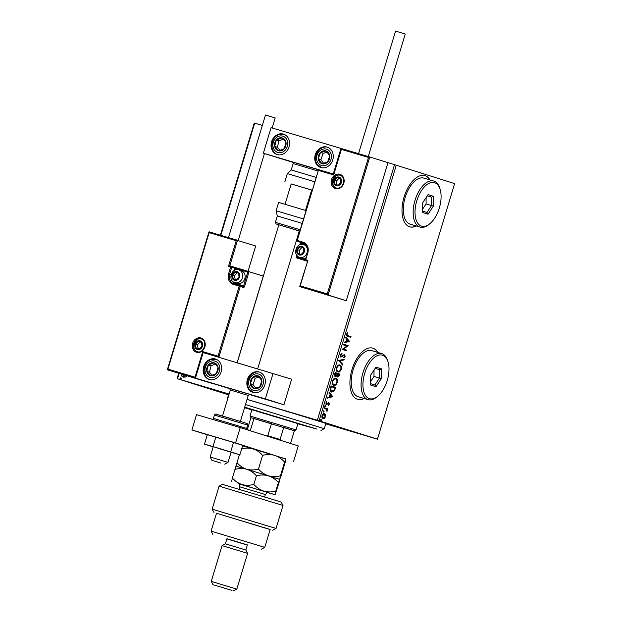 <?xml version="1.0" encoding="UTF-8"?>
<svg xmlns="http://www.w3.org/2000/svg" width="622" height="622" viewBox="0 0 622 622"><rect width="100%" height="100%" fill="white"/><g stroke="black" fill="none" stroke-linecap="round" stroke-linejoin="round"><path stroke-width="0.93" d="M247.035 399.433A53.399 0.397 16.8 0 1 320.975 421.879A53.399 0.397 16.8 0 1 328.4 424.336A53.399 0.397 16.8 0 1 325.811 423.683M429.996 179.929A26.699 13.909 106.5 0 0 425.059 175.676A26.699 13.909 106.5 0 0 424.943 175.645A26.699 13.909 106.5 0 0 404.043 197.166A26.699 13.909 106.5 0 0 409.626 226.797A26.699 13.909 106.5 0 0 409.743 226.828A26.699 13.909 106.5 0 0 416.32 225.996M409.634 226.797A26.699 13.909 106.5 0 0 416.095 225.934M429.779 179.859A26.699 13.909 106.5 0 0 424.842 175.614A26.699 13.909 106.5 0 0 424.834 175.614M377.912 352.449A26.699 13.909 106.5 0 0 372.975 348.196A26.699 13.909 106.5 0 0 372.858 348.164A26.699 13.909 106.5 0 0 351.959 369.686A26.699 13.909 106.5 0 0 357.541 399.316A26.699 13.909 106.5 0 0 357.658 399.355A26.699 13.909 106.5 0 0 364.228 398.515M357.549 399.316A26.699 13.909 106.5 0 0 364.01 398.453M377.694 352.386A26.699 13.909 106.5 0 0 372.757 348.133A26.699 13.909 106.5 0 0 372.749 348.133M188.015 382.032L220.017 391.619L188.015 382.032M337.054 427.019L369.048 436.605L337.054 427.019M297.246 414.47L329.248 424.056L297.246 414.47M228.593 394.659L225.32 393.749L228.546 394.807M247.051 399.378L317.337 420.247L394.503 164.667L396.261 165.195L319.094 420.783L377.468 439.186L325.757 423.846M187.09 375.447L185.605 377.025L183.42 377.111C181.826 376.652 181.126 375.532 181.305 373.729M179.097 373.511L177.519 378.728L229.137 394.06M220.398 235.17L254.258 123.032L262.336 125.419M327.281 293.918L328.097 295.007L299.703 286.571L300.193 285.871L327.281 293.918L368.488 157.436L369.771 156.985L394.503 164.667M254.686 123.14L220.826 235.295M180.761 377.818L181.227 378.58L180.419 378.969L179.952 378.199L180.761 377.818M325.563 414.641L325.57 416.67L324.451 418.349L323.043 418.637C322.072 418.349 321.745 417.331 322.056 415.566C322.771 413.925 323.603 413.272 324.567 413.591L325.563 414.641L325.127 414.509L325.127 416.546L324.015 418.217L324.451 418.349M324.466 407.783L327.864 408.856L327.654 409.54L327.156 409.385L327.079 411.243L326.534 409.307L324.264 408.475L324.466 407.783L327.864 408.856M329.365 404.106L328.478 405.28L328.673 403.204L326.426 404.634L325.889 402.869L326.775 401.602L326.62 403.942L328.867 402.512L329.365 404.106L328.945 403.981M330.453 387.957L331.083 385.881L335.724 387.343L334.504 390.772L331.682 392.093C330.313 391.774 329.901 390.398 330.453 387.957M335.102 372.578L339.744 374.04L339.363 375.307L337.59 377.002L336.852 375.851L335.242 376.893L334.558 374.366L335.102 372.578L339.744 374.04M338.733 360.535L344.246 359.127L344.02 359.881L339.837 360.947L342.706 364.228L342.481 364.982L338.733 360.535M343.445 344.938L343.655 344.246L348.297 345.708L343.484 349.09L346.944 350.186L346.734 350.87L342.092 349.408L346.897 346.026L343.445 344.938M347.939 335.678L351.033 336.65L350.824 337.342L347.69 336.354C346.757 336.362 346.384 335.647 346.555 334.201L347.597 332.684L347.853 333.143L347.029 334.348L347.504 335.546L351.033 336.65M377.468 439.186L454.635 183.607L396.261 165.195M349.611 341.354L344.067 342.87L344.293 342.123L346.057 341.672L346.819 339.161L345.607 337.769L345.832 337.023L349.58 341.47M340.327 354.82L341.952 353.133L342.014 353.762L340.817 354.921L341.229 356.422L344.596 354.47L345.194 356.406L343.888 357.891L343.764 357.261L344.72 356.25L344.409 355.162L341.012 357.106L340.327 354.82M339.892 365.044C341.237 365.409 341.711 366.801 341.33 369.219C340.327 371.497 339.161 372.399 337.839 371.933C336.502 371.559 336.028 370.16 336.432 367.734C337.427 365.487 338.578 364.593 339.892 365.044M335.88 378.347C337.217 378.712 337.699 380.104 337.311 382.522C336.315 384.8 335.149 385.702 333.82 385.236C332.482 384.863 332.016 383.463 332.412 381.037C333.408 378.79 334.566 377.896 335.88 378.347M332.925 396.634L327.374 398.15L327.607 397.404L329.372 396.953L330.127 394.441L328.914 393.05L329.147 392.303L332.887 396.75M325.454 405.707L325.671 406.399L325.112 406.858L324.894 406.158L325.454 405.707M323.86 410.986L324.078 411.678L323.518 412.129L323.3 411.437L323.86 410.986M321.263 419.586L321.481 420.278L320.921 420.729L320.703 420.037L321.263 419.586M228.538 394.838L177.091 378.611L178.677 373.379M228.686 394.356A53.399 0.397 16.8 0 1 226.167 393.469A53.399 0.397 16.8 0 1 229.09 394.216M319.094 420.783L317.337 420.247M177.519 378.728L177.091 378.611M350.59 336.518L350.388 337.202M347.356 332.91L347.853 333.143M347.418 333.011L346.796 333.781L347.239 333.913M346.796 333.781L347.029 334.348M346.594 334.216L347.504 335.546M349.136 341.338L344.145 342.613M345.746 337.295L349.175 341.221M347.208 339.604L346.765 339.472L346.19 341.4L348.475 341.058L347.208 339.604L346.625 341.525M343.647 344.254L348.297 345.708M347.861 345.583L348.25 345.855M347.815 345.723L343.484 349.09M343.049 348.965L346.944 350.186M346.508 350.054L346.306 350.738M341.548 353.312L342.014 353.762M341.579 353.638L340.382 354.789L340.817 354.921M340.382 354.789L341.229 356.422M344.16 354.338L345.194 356.406M344.759 356.282L343.453 357.759M343.678 355.387L344.409 355.162M343.243 355.255L342.528 355.963L342.963 356.095M342.528 355.963L340.576 356.974M343.725 359.259L344.02 359.881M343.585 359.749L339.837 360.947M339.402 360.814L342.706 364.228M342.271 364.103L342.123 364.57M339.457 364.912C340.794 365.277 341.276 366.669 340.895 369.087L341.33 369.219M340.895 369.087C339.892 371.365 338.726 372.267 337.404 371.8M339.69 365.728L339.254 365.604C338.205 365.238 337.279 365.946 336.479 367.726C336.144 369.693 336.525 370.821 337.614 371.116L338.049 371.241C339.099 371.614 340.032 370.899 340.84 369.095C341.151 367.151 340.763 366.024 339.69 365.728C338.64 365.363 337.715 366.078 336.914 367.859C336.588 369.818 336.961 370.953 338.049 371.241M336.479 367.726L336.914 367.859M339.309 373.908L338.928 375.175L337.147 376.87M334.799 376.761L336.852 375.851M335.367 373.41L334.931 373.286L334.69 374.071L335.009 376.069L336.603 375.385L337.093 373.954L335.367 373.41L335.445 376.201M337.567 374.11L337.031 374.327L337.349 376.178L337.785 376.31L339.06 374.576L337.567 374.11L337.785 376.31M337.031 374.327L337.466 374.46M334.69 374.071L335.134 374.203M335.437 378.215C336.782 378.58 337.256 379.972 336.875 382.39L337.311 382.522M336.875 382.39C335.872 384.668 334.714 385.57 333.384 385.104M335.67 379.039L335.235 378.907C334.185 378.541 333.26 379.249 332.459 381.029C332.132 382.997 332.506 384.124 333.594 384.419L334.03 384.544C335.079 384.917 336.012 384.202 336.829 382.398C337.132 380.454 336.751 379.327 335.67 379.039C334.628 378.666 333.703 379.381 332.894 381.162C332.568 383.121 332.949 384.256 334.03 384.544M332.459 381.029L332.894 381.162M331.083 385.889L335.724 387.343M335.289 387.211L334.068 390.647L334.504 390.772M334.068 390.647L331.246 391.969M331.355 386.713L330.912 386.589L330.251 389.201L331.456 391.277L334.177 390.274L335.04 387.879L331.355 386.713L330.686 389.333L331.891 391.409M330.251 389.201L330.686 389.333M332.451 396.618L327.46 397.886M329.061 392.575L332.482 396.502M330.515 394.884L330.08 394.752L329.497 396.68L331.783 396.338L330.515 394.884L329.932 396.805M328.432 402.38L328.921 403.973L328.043 405.147M327.88 403.142L326.581 404.44L327.024 404.572M326.581 404.44L325.99 404.502M326.48 401.835L326.97 402.092M326.534 401.967L325.889 402.799L326.62 403.942M325.912 402.799L326.325 402.924M325.018 405.575L325.671 406.399M325.228 406.275L324.668 406.726M327.429 408.724L327.219 409.408M326.643 411.111L326.721 409.253L327.156 409.385M326.923 410.629L327.351 410.761M323.424 410.854L324.078 411.678M323.642 411.546L323.075 411.997M325.15 416.538L323.914 414.151L322.033 415.566L322.81 417.821L325.57 416.67M324.015 418.217L322.6 418.505M324.124 413.459L325.127 414.509M322.056 415.574L323.246 417.945M324.35 414.275L322.468 415.698M320.828 419.453L321.481 420.278M321.045 420.153L320.478 420.604M183.684 377.189C182.098 376.738 181.391 375.61 181.57 373.814M181.989 373.931L183.887 376.504L186.67 375.33M183.622 376.419L186.406 375.245M180.683 379.047L179.952 378.199M180.217 378.285L181.033 377.904M248.419 394.045L229.464 388.361L248.419 394.045M203.674 366.661A10.683 9.112 107.5 0 1 215.616 359.073A10.683 9.112 107.5 0 1 221.144 371.847A10.683 9.112 107.5 0 1 209.194 379.443A10.683 9.112 107.5 0 1 203.674 366.661M264.84 384.824A10.683 9.112 -72.5 0 0 259.312 372.042A10.683 9.112 -72.5 0 0 247.362 379.638A10.683 9.112 -72.5 0 0 252.89 392.412A10.683 9.112 -72.5 0 0 264.84 384.824M273.066 373.34L265.353 398.904L195.44 378.145L203.161 352.581L291.64 379.202L283.927 404.759L249.764 394.612M195.44 378.145L229.604 388.626M265.353 398.904L283.927 404.759M230.949 388.859L229.464 388.361L230.35 390.025L248.24 395.429L249.904 394.535M332.747 159.908A10.683 9.112 107.5 0 1 320.796 167.497A10.683 9.112 107.5 0 1 315.268 154.722A10.683 9.112 107.5 0 1 327.219 147.126A10.683 9.112 107.5 0 1 332.747 159.908M271.573 141.746A10.683 9.112 -72.5 0 0 277.101 154.528A10.683 9.112 -72.5 0 0 289.051 146.932A10.683 9.112 -72.5 0 0 283.523 134.15A10.683 9.112 -72.5 0 0 271.573 141.746M263.347 153.23L271.068 127.665L340.973 148.425L333.26 173.989L263.347 153.23L294.027 162.676M340.973 148.425L369.771 156.985L328.097 295.007L346.275 300.737L387.949 162.715M220.647 463.001L211.915 460.319L220.647 463.001M211.915 460.319L210.135 456.991L228.025 462.395L231.112 452.171L217.871 448.237M368.488 157.436L341.4 149.389L333.68 174.945L318.386 170.405L297.246 240.434L303.139 242.191A8.809 7.518 107.5 0 1 307.804 252.765L305.721 259.662L307.906 260.315L299.703 286.571L346.275 300.737M307.284 261.046L296.103 257.726L307.229 261.232M341.4 149.389L341.369 148.549L369.763 156.985M333.68 174.945L341.369 148.549M297.036 255.556L296.103 257.726L296.748 255.175M318.386 170.405L296.989 240.364M209.14 232.651L167.932 369.134L195.02 377.181L202.733 351.624L218.027 356.165L239.175 286.136L233.273 284.378A8.809 7.518 107.5 0 1 228.608 273.804L230.692 266.908L228.507 266.255L229.798 265.812L237.511 240.248L236.228 240.698L209.14 232.651L209.109 231.819L255.689 245.985L248.046 271.301M237.503 240.248L208.969 231.889L167.365 369.686L214.015 383.999L167.442 369.833L167.932 369.134M236.609 267.903L249.064 271.604L247.781 272.055L235.987 268.548A0.801 0.42 106.5 0 1 236.609 267.903L234.525 267.273L236.609 267.903A0.801 0.42 106.5 0 1 236.617 267.911L263.262 276.082L237.122 362.673M195.02 377.181L195.844 378.269M202.733 351.624L203.557 352.705M218.027 356.165L218.851 357.253L240.224 286.454L243.412 287.457A1.602 0.832 106.5 0 0 244.671 286.174L243.614 285.856L247.781 272.055M236.974 272.109A4.004 3.421 -72.5 0 0 235.186 272.141A4.004 3.421 -72.5 0 0 232.542 274.971A4.004 3.421 -72.5 0 0 233.18 278.78A4.004 3.421 -72.5 0 0 236.453 279.752A4.004 3.421 -72.5 0 0 239.097 276.922A4.004 3.421 -72.5 0 0 238.459 273.112A4.004 3.421 -72.5 0 0 236.974 272.109M236.912 272.654L235.186 272.141L232.542 274.971L233.18 278.78L236.453 279.752L239.097 276.922L238.459 273.112L236.912 272.654M237.262 283.399A6.671 5.699 -72.5 0 0 237.34 283.422A6.671 5.699 -72.5 0 0 237.417 283.445A6.671 5.699 -72.5 0 0 244.796 278.726A6.671 5.699 -72.5 0 0 241.359 270.694A6.671 5.699 -72.5 0 0 241.282 270.671M238.467 273.151L237.176 272.77L234.533 275.6L235.163 279.371M234.533 275.6L232.542 274.971M237.176 272.77L235.186 272.141M301.756 246.786A4.004 3.421 -72.5 0 0 299.959 246.817A4.004 3.421 -72.5 0 0 297.316 249.647A4.004 3.421 -72.5 0 0 297.954 253.457A4.004 3.421 -72.5 0 0 301.235 254.429A4.004 3.421 -72.5 0 0 303.87 251.599A4.004 3.421 -72.5 0 0 303.241 247.789A4.004 3.421 -72.5 0 0 301.756 246.786M301.686 247.331L299.959 246.817L297.316 249.647L297.954 253.457L301.235 254.429L303.87 251.599L303.241 247.789L301.686 247.331M302.043 258.076A6.671 5.699 -72.5 0 0 302.121 258.099A6.671 5.699 -72.5 0 0 302.199 258.122A6.671 5.699 -72.5 0 0 305.884 257.811M306.56 245.527A6.671 5.699 -72.5 0 0 306.133 245.371A6.671 5.699 -72.5 0 0 306.055 245.348M303.248 247.828L301.95 247.447L299.306 250.277L299.936 254.048M299.306 250.277L297.316 249.647M301.95 247.447L299.959 246.817M338.834 177.589A4.004 3.421 -72.5 0 0 337.038 177.62A4.004 3.421 -72.5 0 0 334.395 180.45A4.004 3.421 -72.5 0 0 335.033 184.26A4.004 3.421 -72.5 0 0 338.314 185.232A4.004 3.421 -72.5 0 0 340.949 182.401A4.004 3.421 -72.5 0 0 340.32 178.592A4.004 3.421 -72.5 0 0 338.834 177.589M338.765 178.133L337.038 177.62L334.395 180.45L335.033 184.26L338.314 185.232L340.949 182.401L340.32 178.592L338.765 178.133M340.327 178.631L339.029 178.25L336.385 181.08L337.015 184.851M336.385 181.08L334.395 180.45M339.029 178.25L337.038 177.62M199.895 341.307A4.004 3.421 -72.5 0 0 198.107 341.338A4.004 3.421 -72.5 0 0 195.464 344.168A4.004 3.421 -72.5 0 0 196.101 347.978A4.004 3.421 -72.5 0 0 199.374 348.95A4.004 3.421 -72.5 0 0 202.018 346.12A4.004 3.421 -72.5 0 0 201.38 342.31A4.004 3.421 -72.5 0 0 199.895 341.307M199.833 341.851L198.107 341.338L195.464 344.168L196.101 347.978L199.374 348.95L202.018 346.12L201.38 342.31L199.833 341.851M201.388 342.349L200.097 341.968L197.454 344.798L198.084 348.569M197.454 344.798L195.464 344.168M200.097 341.968L198.107 341.338M251.498 386.69A6.671 5.699 -72.5 0 0 253.877 388.525A6.671 5.699 -72.5 0 0 259.615 387.086A6.671 5.699 -72.5 0 0 261.846 380.788A6.671 5.699 -72.5 0 0 258.324 375.937A6.671 5.699 -72.5 0 0 252.586 377.375A6.671 5.699 -72.5 0 0 250.355 383.665A6.671 5.699 -72.5 0 0 251.498 386.69M252.205 386.122L253.877 388.525L259.615 387.086L261.846 380.788L258.324 375.937L252.586 377.375L250.355 383.665L252.205 386.122M259.288 377.196L255.238 378.215L253.014 384.505L255.634 388.12M255.238 378.215L252.586 377.375M253.014 384.505L250.355 383.665M319.405 161.774A6.671 5.699 -72.5 0 0 321.776 163.602A6.671 5.699 -72.5 0 0 327.522 162.163A6.671 5.699 -72.5 0 0 329.753 155.873A6.671 5.699 -72.5 0 0 326.231 151.022A6.671 5.699 -72.5 0 0 320.493 152.46A6.671 5.699 -72.5 0 0 318.262 158.75A6.671 5.699 -72.5 0 0 319.405 161.774M320.112 161.207L321.776 163.602L327.522 162.163L329.753 155.873L326.231 151.022L320.493 152.46L318.262 158.75L320.112 161.207M327.195 152.281L323.145 153.3L320.913 159.59L323.541 163.205M323.145 153.3L320.493 152.46M320.913 159.59L318.262 158.75M278.944 138.1A6.671 5.699 -72.5 0 0 276.316 140.004A6.671 5.699 -72.5 0 0 274.691 146.473A6.671 5.699 -72.5 0 0 278.687 150.812A6.671 5.699 -72.5 0 0 284.316 148.674A6.671 5.699 -72.5 0 0 285.941 142.205A6.671 5.699 -72.5 0 0 281.937 137.866A6.671 5.699 -72.5 0 0 278.944 138.1M279.216 138.963L276.316 140.004L274.691 146.473L278.687 150.812L284.316 148.674L285.941 142.205L281.937 137.866L279.216 138.963M283.243 139.219L278.967 140.844L277.342 147.313L280.11 150.314M277.342 147.313L274.691 146.473M278.967 140.844L276.316 140.004M211.037 363.023A6.671 5.699 -72.5 0 0 208.409 364.92A6.671 5.699 -72.5 0 0 206.784 371.388A6.671 5.699 -72.5 0 0 210.78 375.727A6.671 5.699 -72.5 0 0 216.409 373.589A6.671 5.699 -72.5 0 0 218.034 367.12A6.671 5.699 -72.5 0 0 214.038 362.789A6.671 5.699 -72.5 0 0 211.037 363.023M211.309 363.886L208.409 364.92L206.784 371.388L210.78 375.727L216.409 373.589L218.034 367.12L214.038 362.789L211.309 363.886M215.336 364.134L211.06 365.759L209.435 372.228L212.203 375.229M209.435 372.228L206.784 371.388M211.06 365.759L208.409 364.92M314.569 181.733L287.325 173.616L291.22 169.954L315.898 177.332M292.682 184.384L311.638 190.068L305.495 210.415M291.166 183.995L312.042 190.083M302.004 223.337L277.326 215.966L275.398 222.349L300.076 229.728M297.573 230.49L278.85 224.791L237.207 362.696M305.868 210.531L278.633 202.414L276.106 210.765L303.349 218.882M358.552 153.657L395.553 31.1L399.106 32.134L405.264 34.031L368.278 156.542M228.476 237.565L265.477 115.016L275.188 117.947L272.156 127.992M231.081 452.28L239.874 454.806L242.728 445.352L233.538 442.452L207.32 434.669L204.467 444.124L213.19 446.876M239.874 454.806L230.676 451.914L233.538 442.452M230.676 451.914L212.973 446.573L215.834 437.111M212.973 446.573L204.467 444.124M285.902 459.052L235.59 442.942L191.903 429.965L207.274 434.817M293.654 461.252L298.28 445.912L240.224 427.609L196.529 414.633L191.903 429.965M235.59 442.942L240.224 427.609M297.884 423.815L316.901 429.079L244.703 407.153M244.547 407.667L251.871 409.921M245.48 404.572L324.295 428.675L325.881 423.442M251.926 409.735L297.938 423.629M296.041 429.903L294.377 430.797L250.923 417.681L250.036 416.017L296.041 429.903L298 423.403M289.572 443.268L290.715 442.786L294.346 430.774L283.725 427.431L280.102 439.443L280.779 440.493M266.084 436.03L267.81 435.711L271.441 423.699L253.963 418.505L250.332 430.517L250.744 430.929M250.923 417.681L247.299 429.693L250.332 430.517M290.715 442.786L294.377 430.797M267.81 435.711L280.102 439.443M219.1 486.155L222.466 484.375L276.938 500.71L281.206 502.117L282.994 505.445L219.092 486.155L212.149 509.161L276.051 528.451L282.994 505.445M247.331 545.059L226.882 538.885M211.091 531.149L264.762 547.352L270.166 529.462L216.495 513.259L211.091 531.149L212.872 534.477M225.389 543.83L226.929 538.722L247.377 544.895L245.838 550.003L225.389 543.83L222.062 545.618L247.618 553.331L236.819 589.12L211.255 581.399L222.062 545.618M232.006 590.41L213.043 584.727L232.006 590.41M270.142 529.555L216.495 513.259M262.593 455.343C266.651 454.285 270.656 454.293 274.605 455.351C278.431 456.665 281.758 458.904 284.588 462.084L285.887 458.904L285.148 462.449L281.004 476.18L279.713 479.352L280.444 475.807C276.386 476.856 272.382 476.856 268.432 475.799C264.607 474.485 261.279 472.238 258.449 469.066L262.593 455.343C259.848 452.225 256.614 450.04 252.882 448.796C249.033 447.801 245.122 447.863 241.149 448.975M280.444 475.807L284.588 462.084M258.449 469.066C254.476 470.178 250.565 470.232 246.709 469.245C242.984 467.993 239.75 465.816 237.005 462.698L239.423 454.682M237.005 462.698L234.976 469.423C238.949 468.312 242.86 468.249 246.709 469.245L236.251 466.243M279.713 479.36L246.709 469.245C250.441 470.489 253.675 472.673 256.419 475.791C260.478 474.734 264.482 474.741 268.432 475.799C272.257 477.105 275.585 479.352 278.415 482.524L279.713 479.352L278.975 482.897L275.079 494.684L238.755 483.854M285.887 458.912L242.588 445.818M267.888 492.655L275.087 494.692L275.818 491.139C271.76 492.189 267.755 492.189 263.806 491.131C259.98 489.817 256.653 487.578 253.815 484.398C249.842 485.51 245.931 485.572 242.082 484.577C238.358 483.333 235.116 481.148 232.379 478.03L231.641 481.583M232.379 478.03L234.976 469.423M253.815 484.398L256.419 475.791M275.818 491.139L278.415 482.524M382.522 355.209A22.695 11.826 106.5 0 0 364.686 373.379A22.695 11.826 106.5 0 0 369.406 398.663A22.695 11.826 106.5 0 0 377.764 396.222A22.695 11.826 106.5 0 0 387.996 361.755A22.695 11.826 106.5 0 0 382.522 355.209M377.764 396.222L376.776 397.03A24.033 12.518 -73.5 0 1 368.03 399.643A24.033 12.518 -73.5 0 1 367.921 399.612A24.033 12.518 -73.5 0 1 362.898 372.951A24.033 12.518 -73.5 0 1 381.714 353.576A24.033 12.518 -73.5 0 1 381.815 353.607A24.033 12.518 -73.5 0 1 387.615 360.542L387.996 361.755M371.987 350.691A24.033 12.518 106.5 0 0 371.878 350.66A24.033 12.518 106.5 0 0 353.071 370.028A24.033 12.518 106.5 0 0 358.093 396.696A24.033 12.518 106.5 0 0 358.202 396.727A24.033 12.518 106.5 0 0 358.303 396.758M375.945 386.728L370.58 385.034L370.603 375.245L375.983 367.143L381.34 368.838L381.325 378.627L375.945 386.728L374.856 385.002L379.467 378.059L379.482 369.67L375.198 368.317M375.159 368.387L379.482 369.67L381.34 368.838M370.588 381.581L374.001 376.442L381.325 378.627M374.001 376.442L374.016 370.106M370.58 383.657L374.856 385.002M434.607 182.689A22.695 11.826 106.5 0 0 416.771 200.859A22.695 11.826 106.5 0 0 421.491 226.144A22.695 11.826 106.5 0 0 429.849 223.702A22.695 11.826 106.5 0 0 440.088 189.236A22.695 11.826 106.5 0 0 434.607 182.689M429.849 223.702L428.861 224.511A24.033 12.518 -73.5 0 1 420.114 227.123A24.033 12.518 -73.5 0 1 420.013 227.092A24.033 12.518 -73.5 0 1 414.983 200.424A24.033 12.518 -73.5 0 1 433.798 181.056A24.033 12.518 -73.5 0 1 433.899 181.088A24.033 12.518 -73.5 0 1 439.7 188.023L440.088 189.236M424.072 178.172A24.033 12.518 106.5 0 0 423.963 178.133A24.033 12.518 106.5 0 0 405.155 197.508A24.033 12.518 106.5 0 0 410.178 224.177A24.033 12.518 106.5 0 0 410.287 224.208A24.033 12.518 106.5 0 0 410.388 224.239M428.029 214.209L422.665 212.514L422.688 202.725L428.068 194.624L433.433 196.319L433.41 206.107L428.029 214.209L426.941 212.483L431.551 205.54L431.567 197.151L427.291 195.798M427.244 195.86L431.567 197.151L433.433 196.319M422.672 209.062L426.093 203.915L433.41 206.107M426.093 203.915L426.101 197.578M422.672 211.138L426.941 212.483M338.928 375.175L339.363 375.307M334.877 388.571L335.32 388.696M330.694 387.327L331.129 387.459M327.327 403.725L327.763 403.849M339.837 174.269A7.48 6.383 107.5 0 1 343.795 183.241A7.48 6.383 107.5 0 1 335.515 188.583A7.48 6.383 107.5 0 1 331.557 179.61A7.48 6.383 107.5 0 1 339.837 174.269M336.144 187.937C343.134 189.858 347.037 177.612 340.078 175.186A6.671 5.699 -72.5 0 0 340.001 175.163A6.671 5.699 -72.5 0 0 332.622 179.882A6.671 5.699 -72.5 0 0 336.067 187.914A6.671 5.699 -72.5 0 0 336.137 187.937L336.067 187.914M307.307 260.976L305.876 260.556A0.801 0.684 -72.5 0 0 305.892 260.556A0.801 0.42 -73.5 0 1 305.721 259.662L305.355 259.561A0.801 0.801 0 0 0 305.876 260.556A0.801 0.684 -72.5 0 1 305.464 259.592L307.804 252.765M307.906 260.315L300.193 285.871M303.497 243.14L297.409 241.328L304.057 243.357M307.548 252.695L307.439 252.656C308.419 247.859 307.074 244.679 303.404 243.109A8.008 6.834 -72.5 0 0 303.311 243.078A0.801 0.42 -73.5 0 1 303.139 242.191M305.97 244.773L300.76 243.225L300.348 244.586M296.593 257.026L305.34 259.623M300.504 243.155L300.76 243.225A0.801 0.42 106.5 0 0 300.597 242.331A0.801 0.684 -72.5 0 0 300.597 242.331L297.402 241.328A0.801 0.42 -73.5 0 1 297.246 240.434L296.873 240.333A0.801 0.801 0 0 0 297.402 241.328A0.801 0.684 107.5 0 1 297.402 241.328M196.583 352.301A7.48 6.383 107.5 0 1 192.626 343.328A7.48 6.383 107.5 0 1 200.898 337.987A7.48 6.383 107.5 0 1 204.856 346.959A7.48 6.383 107.5 0 1 196.583 352.301M197.205 351.655C203.775 354.237 208.145 340.561 201.147 338.904A6.671 5.699 -72.5 0 0 201.069 338.881A6.671 5.699 -72.5 0 0 193.691 343.601A6.671 5.699 -72.5 0 0 197.135 351.632A6.671 5.699 -72.5 0 0 197.205 351.655L197.135 351.632M249.064 271.604L244.671 286.174M234.245 270.5L234.929 268.23L231.749 267.227A0.801 0.684 -72.5 0 0 231.322 266.263L229.79 265.812L231.322 266.263A0.801 0.42 106.5 0 0 230.692 266.908L231.749 267.227L229.666 274.123A8.008 6.834 -72.5 0 0 233.81 283.71A8.008 6.834 -72.5 0 0 233.895 283.741L239.797 285.49A0.801 0.42 106.5 0 0 239.175 286.136L240.224 286.454A0.801 0.684 107.5 0 0 239.812 285.498L242.984 286.493A0.801 0.684 -72.5 0 1 242.992 286.501L239.812 285.498A0.801 0.42 106.5 0 0 239.797 285.49L233.895 283.741A0.801 0.42 106.5 0 0 233.273 284.378M234.517 267.273L231.33 266.263L234.51 267.266A0.801 0.684 107.5 0 1 234.929 268.23L235.987 268.548L235.575 269.909M228.507 266.255L236.228 240.698M231.112 274.582L228.608 273.804M236.329 284.464A8.008 6.834 107.5 0 1 233.647 282.085M235.575 282.87A7.207 6.15 -72.5 0 0 237.713 284.098L243.614 285.856A0.801 0.42 -73.5 0 1 242.992 286.493A0.801 0.684 -72.5 0 1 243.412 287.457M237.713 284.098A0.801 0.42 -73.5 0 1 237.254 284.736M237.13 271.604A4.541 3.872 -72.5 0 0 232.107 274.846A4.541 3.872 -72.5 0 0 234.51 280.289A4.541 3.872 -72.5 0 0 239.532 277.047A4.541 3.872 -72.5 0 0 237.13 271.604M234.953 282.668A6.671 5.699 107.5 0 1 234.875 282.645C227.403 280.639 231.493 267.374 238.801 269.886L238.887 269.917A6.671 5.699 107.5 0 1 242.331 277.948A6.671 5.699 107.5 0 1 234.953 282.668M238.809 269.894A6.671 5.699 107.5 0 1 238.887 269.917L241.359 270.694M301.911 246.281A4.541 3.872 -72.5 0 0 296.881 249.523A4.541 3.872 -72.5 0 0 299.283 254.966A4.541 3.872 -72.5 0 0 304.313 251.723A4.541 3.872 -72.5 0 0 301.911 246.281M299.726 257.345A6.671 5.699 107.5 0 1 299.648 257.321C292.185 255.315 296.274 242.051 303.575 244.563A6.671 5.699 107.5 0 1 303.668 244.594A6.671 5.699 107.5 0 1 307.105 252.625A6.671 5.699 107.5 0 1 299.726 257.345M338.99 177.083A4.541 3.872 -72.5 0 0 333.96 180.326A4.541 3.872 -72.5 0 0 336.362 185.768A4.541 3.872 -72.5 0 0 341.392 182.526A4.541 3.872 -72.5 0 0 338.99 177.083M200.051 340.802A4.541 3.872 -72.5 0 0 195.028 344.044A4.541 3.872 -72.5 0 0 197.431 349.486A4.541 3.872 -72.5 0 0 202.453 346.244A4.541 3.872 -72.5 0 0 200.051 340.802M250.207 387.941A8.545 7.293 -72.5 0 0 260.602 388.439A8.545 7.293 -72.5 0 0 261.994 376.52A8.545 7.293 -72.5 0 0 251.599 376.022A8.545 7.293 -72.5 0 0 250.207 387.941M318.114 163.026A8.545 7.293 -72.5 0 0 328.509 163.524A8.545 7.293 -72.5 0 0 329.901 151.605A8.545 7.293 -72.5 0 0 319.506 151.099A8.545 7.293 -72.5 0 0 318.114 163.026M278.555 136.358A8.545 7.293 -72.5 0 0 273.112 147.072A8.545 7.293 -72.5 0 0 282.069 152.32A8.545 7.293 -72.5 0 0 287.519 141.606A8.545 7.293 -72.5 0 0 278.555 136.358M210.656 361.273A8.545 7.293 -72.5 0 0 205.206 371.987A8.545 7.293 -72.5 0 0 214.162 377.235A8.545 7.293 -72.5 0 0 219.613 366.521A8.545 7.293 -72.5 0 0 210.656 361.273M317.826 170.941L293.149 163.57C295.271 161.572 293.693 162.816 300.791 164.395L318.526 169.783M296.671 163.291L318.207 169.682M299.687 231.019L276.145 223.967L275.398 222.349M213.812 419.764L213.424 418.381L246.654 428.418L247.657 425.09L214.427 415.061C216.495 413.062 214.893 414.268 222.863 416.11L244.547 422.696C248.085 424.212 246.74 422.439 247.657 425.09M218.322 414.905L244.532 422.688M268.323 492.678L268.424 492.702C268.222 491.94 267.203 492.554 265.369 494.552L239.812 486.832C239.571 484.507 239.221 483.512 238.739 483.846L238.319 483.613M238.032 483.512L268.688 492.756M224.697 464.175L228.025 462.395M240.403 421.405L248.24 395.429M299.291 230.964L257.687 368.776M291.189 183.894L285.047 204.241M210.135 456.991L213.222 446.767M222.513 416.001L230.35 390.025M299.905 244.741L300.434 242.23M237.34 283.422L234.875 282.645M302.121 258.099L299.648 257.321M306.133 245.371L303.575 244.563M340.654 175.365C333.353 172.854 329.263 186.118 336.727 188.124M201.722 339.083C194.414 336.572 190.324 349.836 197.796 351.842M260.377 372.376C251.793 369.173 243.676 382.328 249.539 389.527L253.947 392.746M328.276 147.461C319.7 144.25 311.583 157.413 317.445 164.612L321.854 167.831M284.588 134.492L278.858 134.694C270.119 137.47 269.427 152.6 278.166 154.862M216.681 359.407L210.959 359.609C202.212 362.385 201.52 377.515 210.259 379.778M293.149 163.57L291.22 169.954M287.325 173.616L284.806 181.966M276.106 210.765L277.326 215.966M264.436 153.564L238.195 240.465M213.424 418.381L214.427 415.061M245.682 429.328L246.654 428.418M227.178 399.355L228.756 394.123M320.968 430.463L324.295 428.675M250.036 416.017L251.996 409.509M289.891 443.268L290.746 442.81M213.043 584.727L211.255 581.399M233.491 590.9L236.819 589.12M245.838 550.003L247.618 553.331M261.434 549.14L264.762 547.352M272.724 530.239L276.051 528.451M213.937 512.489L212.149 509.161M239.097 489.187L239.812 486.832M264.653 496.908L265.369 494.552M381.714 353.576L371.878 350.66M368.03 399.643L358.202 396.727M433.798 181.056L423.963 178.133M420.114 227.123L410.287 224.208"/></g></svg>
